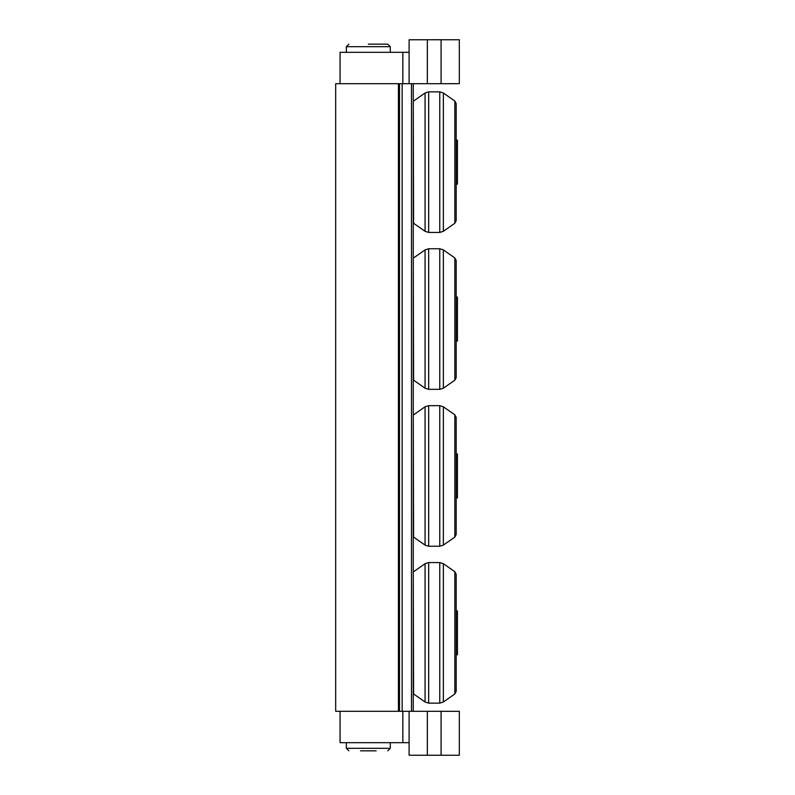 <?xml version="1.0" encoding="UTF-8"?>
<svg xmlns="http://www.w3.org/2000/svg" width="795" height="795" viewBox="0 0 795 795"><rect width="100%" height="100%" fill="white"/><g stroke="black" fill="none" stroke-linecap="round" stroke-linejoin="round"><path stroke-width="1.19" d="M335.679 83.704L335.679 711.296L398.444 711.296L398.444 83.704L335.679 83.704M441.086 711.306L441.086 755.24L427.342 755.24L459.321 755.25L459.321 711.316L409.107 711.296L409.107 742.679L340.071 742.679L340.071 711.296L402.836 711.296L402.836 742.679M427.342 711.306L427.342 755.24L409.107 755.23L409.107 742.679M441.086 83.694L459.321 83.684L459.321 39.75L427.342 39.76L441.086 39.76L441.086 83.694L409.107 83.704L409.107 52.321L402.836 52.321L402.836 83.704L340.071 83.704L340.071 52.321L402.836 52.321M409.107 52.321L409.107 39.77L427.342 39.76L427.342 83.694M360.473 750.838L376.164 750.838M348.866 750.838L346.352 748.324L346.352 742.679M346.352 52.321L346.352 46.676L348.866 44.162L346.352 46.676L390.285 46.676L387.771 44.162L368.314 44.162M390.285 46.676L390.285 52.321M387.771 44.162L376.164 44.162M454.839 380.169L456.181 377.605L456.181 260.502L454.839 257.928L454.839 380.169L443.362 388.208L443.362 249.898L439.764 248.756L439.764 389.341L428.664 389.341L428.664 248.756L425.067 249.898L425.067 388.208L413.589 380.169L413.251 258.206M456.181 341.015L457.433 341.015L457.433 297.082L456.181 297.082M454.839 693.965L456.181 691.402L456.181 574.298L454.839 571.724L454.839 693.965L443.362 702.005L443.362 563.695L439.764 562.562L439.764 703.138L428.664 703.138L428.664 562.562L425.067 563.695L425.067 702.005L413.589 693.965L413.251 572.003M456.181 654.812L457.433 654.812L457.433 610.878L456.181 610.878M454.839 223.276L456.181 220.702L456.181 103.598L454.839 101.035L454.839 223.276L443.362 231.305L443.362 92.995L439.764 91.862L439.764 232.438L428.664 232.438L428.664 91.862L425.067 92.995L425.067 231.305L413.589 223.276L413.251 101.303M456.181 184.122L457.433 184.122L457.433 140.188L456.181 140.188M454.839 537.072L456.181 534.498L456.181 417.395L454.839 414.831L454.839 537.072L443.362 545.102L443.362 406.792L439.764 405.659L439.764 546.245L428.664 546.245L428.664 405.659L425.067 406.792L425.067 545.102L413.589 537.072L413.251 415.099M456.181 497.918L457.433 497.918L457.433 453.985L456.181 453.985M411.482 711.296L411.482 83.704L413.251 83.704L413.251 711.296L402.836 711.296M411.482 83.704L402.836 83.704M390.285 742.679L390.285 748.324L387.771 750.838L390.285 748.324L346.352 748.324M399.507 83.704L399.507 711.296M402.161 711.296L402.161 83.704M413.589 257.928L425.067 249.898M428.664 389.341L425.067 388.208M439.764 248.756L428.664 248.756M443.362 388.208L439.764 389.341M454.839 257.928L443.362 249.898M413.589 571.724L425.067 563.695M428.664 703.138L425.067 702.005M439.764 562.562L428.664 562.562M443.362 702.005L439.764 703.138M454.839 571.724L443.362 563.695M413.589 101.035L425.067 92.995M428.664 232.438L425.067 231.305M439.764 91.862L428.664 91.862M443.362 231.305L439.764 232.438M454.839 101.035L443.362 92.995M413.589 414.831L425.067 406.792M428.664 546.245L425.067 545.102M439.764 405.659L428.664 405.659M443.362 545.102L439.764 546.245M454.839 414.831L443.362 406.792M413.251 711.296L413.251 83.704"/></g></svg>
